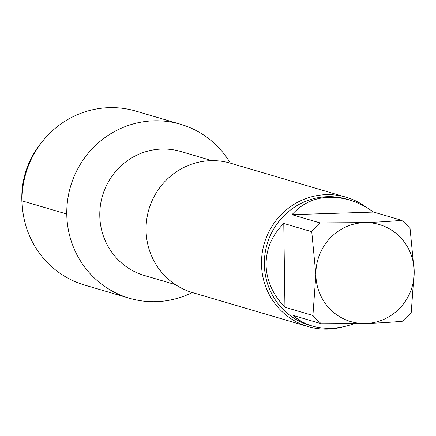 <?xml version="1.0" encoding="UTF-8"?>
<svg xmlns="http://www.w3.org/2000/svg" width="436" height="436" viewBox="0 0 436 436"><rect width="100%" height="100%" fill="white"/><g stroke="black" fill="none" stroke-linecap="round" stroke-linejoin="round"><path stroke-width="0.65" d="M373.657 212.076L291.978 214.665L319.948 222.894L364.333 222.643C378.928 222.104 391.359 221.325 401.627 220.305L373.657 212.076L366.959 207.672L361.76 204.838L354.664 201.721L349.263 199.901C325.583 193.693 306.486 198.614 291.978 214.665M401.627 220.305A65.738 63.76 -73.6 0 1 410.069 228.578L414.2 271.508L411.241 312.356A65.738 63.76 -73.6 0 1 403.033 321.158C392.776 322.177 380.345 322.956 365.739 323.496L321.354 323.746L293.384 315.517L296.845 318.433L301.968 321.773L307.609 324.466L312.143 326.03C325.185 329.703 339.17 328.951 354.097 323.763M283.771 223.466L284.942 307.238L312.912 315.473L315.871 274.625L311.74 231.696L283.771 223.466C271.966 235.298 266.064 249.065 266.064 264.777C266.5 280.501 272.794 294.654 284.942 307.238M315.871 274.625A50.571 49.045 -73.6 0 1 364.333 222.643A50.571 49.045 -73.6 0 1 414.2 271.508A50.571 49.045 -73.6 0 1 365.739 323.496A50.571 49.045 -73.6 0 1 315.871 274.625M311.74 231.696A65.738 63.76 -73.6 0 1 319.948 222.894M321.354 323.746A65.738 63.76 -73.6 0 1 312.912 315.473M129.334 298.224A90.677 87.947 -73.6 0 0 192.309 292.523A90.677 87.947 -73.6 0 1 66.773 214.032A90.677 87.947 -73.6 0 1 153.668 120.821A90.677 87.947 -73.6 0 1 230.377 163.157A90.677 87.947 -73.6 0 0 180.531 124.249L135.836 111.098A90.677 87.947 -73.6 0 0 108.973 107.665A90.677 87.947 -73.6 0 0 42.777 140.992A90.677 87.947 -73.6 0 0 22.607 209.536A90.677 87.947 -73.6 0 0 84.633 285.073L129.334 298.224A90.677 87.947 -73.6 0 1 67.629 200.086A90.677 87.947 -73.6 0 1 153.668 120.821A90.677 87.947 -73.6 0 1 180.531 124.249M342.75 326.918A67.427 65.395 -73.6 0 1 308.007 326.569L192.576 292.6A67.427 65.395 -73.6 0 1 146.06 229.995A67.427 65.395 -73.6 0 1 210.67 160.682A67.427 65.395 -73.6 0 1 230.644 163.233L346.08 197.203A67.427 65.395 -73.6 0 1 365.886 207.046M308.007 326.569A67.427 65.395 -73.6 0 1 261.491 263.965A67.427 65.395 -73.6 0 1 326.106 194.652A67.427 65.395 -73.6 0 1 346.08 197.203M22.607 209.536L22.285 206.582A83.723 81.2 -73.6 0 1 40.908 143.302L42.777 140.992M22.078 198.554L21.8 198.593L22.078 200.876L66.773 214.032M175.446 284.632L144.365 275.481A64.615 62.67 -73.6 0 1 99.784 215.488A64.615 62.67 -73.6 0 1 180.847 151.51L211.934 160.655M312.143 326.03L309.707 325.316A65.738 63.76 -73.6 0 1 264.352 264.276A65.738 63.76 -73.6 0 1 346.827 199.181L349.263 199.901"/></g></svg>
